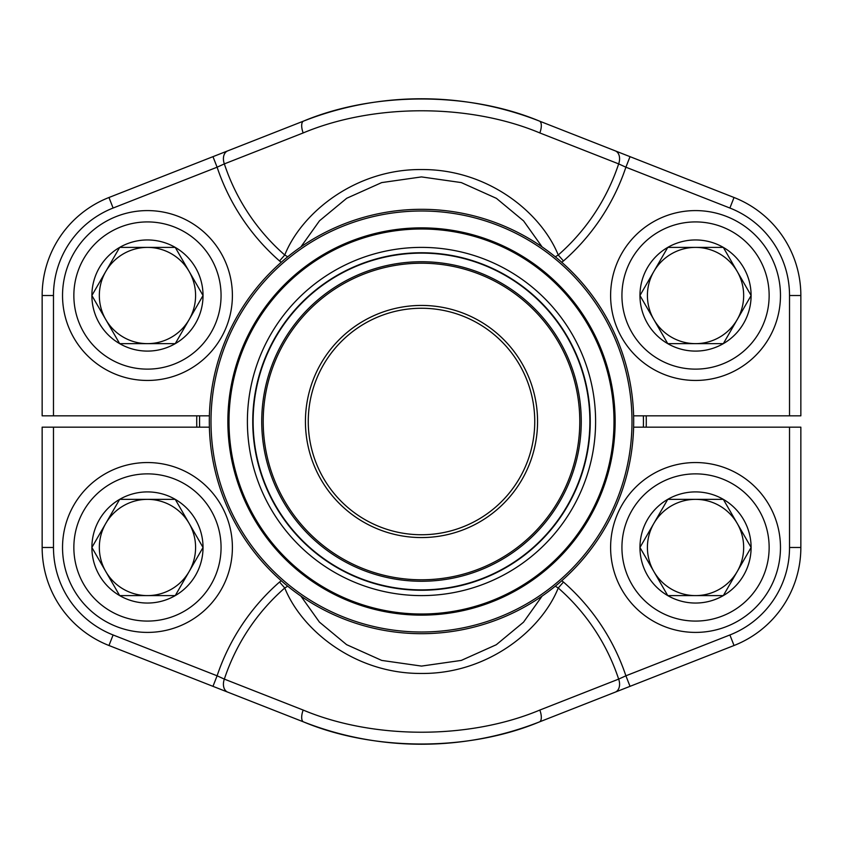 <?xml version="1.0" encoding="UTF-8"?>
<svg xmlns="http://www.w3.org/2000/svg" width="843" height="843" viewBox="0 0 843 843"><rect width="100%" height="100%" fill="white"/><g stroke="black" fill="none" stroke-linecap="round" stroke-linejoin="round"><path stroke-width="1.26" d="M723.326 499.351A55.575 55.575 0 0 1 723.326 595.601A55.575 55.575 0 0 1 639.963 547.476A55.575 55.575 0 0 1 723.326 499.351L751.113 547.476L723.326 595.601L667.751 595.601L639.963 547.476L667.751 499.351L723.326 499.351L751.113 547.476L723.326 595.601L667.751 595.601L639.963 547.476L667.751 499.351L723.326 499.351M737.214 571.543A48.125 48.125 0 0 1 647.413 547.476A48.125 48.125 0 0 1 737.214 523.419A48.125 48.125 0 0 1 737.214 571.543M780.47 547.476A84.932 84.932 0 0 1 653.072 621.028A84.932 84.932 0 0 1 653.072 473.924A84.932 84.932 0 0 1 780.47 547.476A84.932 84.932 0 0 1 653.072 621.028A84.932 84.932 0 0 1 653.072 473.924A84.932 84.932 0 0 1 780.47 547.476M209.306 421.5A212.194 212.194 0 0 1 421.5 209.306A212.194 212.194 0 0 1 633.694 421.5A212.194 212.194 0 0 1 421.5 633.694A212.194 212.194 0 0 1 209.306 421.5M308.264 421.5A113.236 113.236 0 0 0 478.118 519.573A113.236 113.236 0 0 0 478.118 323.427A113.236 113.236 0 0 0 308.264 421.5M196.788 427.159A224.775 224.775 0 0 1 196.725 421.5A224.775 224.775 0 0 1 196.788 415.841M646.212 415.841A224.775 224.775 0 0 1 646.212 427.159M199.622 415.841A221.951 221.951 0 0 0 199.622 427.159M643.378 427.159A221.951 221.951 0 0 0 643.378 415.841M421.5 631.997A210.497 210.497 0 0 0 603.799 316.251A210.497 210.497 0 0 0 239.201 316.251A210.497 210.497 0 0 0 421.5 631.997M421.5 614.01A192.51 192.51 0 0 0 588.214 325.25A192.51 192.51 0 0 0 254.786 325.25A192.51 192.51 0 0 0 421.5 614.01M421.5 590.258A168.758 168.758 0 0 1 275.355 337.126A168.758 168.758 0 0 1 567.645 337.126A168.758 168.758 0 0 1 421.5 590.258M305.429 421.5A116.071 116.071 0 0 1 479.53 320.983A116.071 116.071 0 0 1 479.53 522.017A116.071 116.071 0 0 1 305.429 421.5M555.284 586.201L558.245 587.992C541.217 630.564 487.201 674.147 421.3 673.452C355.23 673.852 302.026 630.606 284.755 587.992A207.631 207.631 0 0 0 224.343 679.11L217.104 675.801L212.973 686.339L108.968 645.506A105.312 105.312 0 0 1 42.15 547.476L42.15 427.159L209.38 427.159M633.62 427.159L800.85 427.159L800.85 547.476A105.312 105.312 0 0 1 734.032 645.506L630.027 686.339L625.896 675.801L618.657 679.11A11.328 7.903 68.6 0 1 615.285 692.124L630.027 686.339M281.256 580.743L279.539 582.039A215.545 215.545 0 0 0 217.104 675.801L113.11 634.969L108.968 645.506A105.312 105.312 0 0 1 42.15 547.476L53.478 547.476A93.984 93.984 0 0 0 113.11 634.969M729.89 634.969A93.984 93.984 0 0 0 789.522 547.476L800.85 547.476A105.312 105.312 0 0 1 734.032 645.506L729.89 634.969L625.896 675.801A215.545 215.545 0 0 0 563.461 582.039L561.744 580.743M615.285 692.124L539.457 721.903C468.655 751.461 373.902 751.292 303.543 721.903L212.973 686.339L303.543 721.903A322.732 322.732 0 0 0 539.457 721.903A11.328 4.679 68.6 0 0 539.826 710.059L618.657 679.11A207.631 207.631 0 0 0 558.245 587.992L563.461 582.039M227.715 692.124A11.328 7.903 111.4 0 1 224.343 679.11L303.174 710.059C373.438 739.522 469.108 739.69 539.826 710.059M300.877 596.075L319.413 622.092L346.589 644.653L381.71 660.417L421.521 666.086L461.311 660.406L496.295 644.726L523.503 622.197L542.123 596.075M287.716 586.201L284.755 587.992L279.539 582.039M303.174 710.059A11.328 4.679 111.4 0 0 303.543 721.903A322.732 322.732 0 0 0 539.457 721.903M287.716 256.799L284.755 255.007C301.783 212.436 355.799 168.853 421.7 169.548C487.77 169.148 540.974 212.394 558.245 255.007A207.631 207.631 0 0 0 618.657 163.89L625.896 167.199L630.027 156.661L734.032 197.494A105.312 105.312 0 0 1 800.85 295.524L800.85 415.841L633.62 415.841M209.38 415.841L42.15 415.841L42.15 295.524A105.312 105.312 0 0 1 108.968 197.494L212.973 156.661L217.104 167.199L224.343 163.89A11.328 7.903 -111.4 0 1 227.715 150.876L212.973 156.661M561.744 262.257L563.461 260.961A215.545 215.545 0 0 0 625.896 167.199L729.89 208.031L734.032 197.494A105.312 105.312 0 0 1 800.85 295.524L789.522 295.524A93.984 93.984 0 0 0 729.89 208.031M113.11 208.031A93.984 93.984 0 0 0 53.478 295.524L42.15 295.524A105.312 105.312 0 0 1 108.968 197.494L113.11 208.031L217.104 167.199A215.545 215.545 0 0 0 279.539 260.961L281.256 262.257M227.715 150.876L303.543 121.097C374.345 91.539 469.098 91.708 539.457 121.097L630.027 156.661L539.457 121.097A322.732 322.732 0 0 0 303.543 121.097A11.328 4.679 -111.4 0 0 303.174 132.941L224.343 163.89A207.631 207.631 0 0 0 284.755 255.007L279.539 260.961M615.285 150.876A11.328 7.903 -68.6 0 1 618.657 163.89L539.826 132.941C469.562 103.478 373.892 103.31 303.174 132.941M542.123 246.925L523.587 220.908L496.411 198.347L461.29 182.583L421.479 176.914L381.689 182.594L346.705 198.274L319.497 220.803L300.877 246.925M555.284 256.799L558.245 255.007L563.461 260.961M539.826 132.941A11.328 4.679 -68.6 0 0 539.457 121.097A322.732 322.732 0 0 0 303.543 121.097M723.326 247.399A55.575 55.575 0 0 1 723.326 343.649A55.575 55.575 0 0 1 639.963 295.524A55.575 55.575 0 0 1 723.326 247.399L751.113 295.524L723.326 343.649L667.751 343.649L639.963 295.524L667.751 247.399L723.326 247.399L751.113 295.524L723.326 343.649L667.751 343.649L639.963 295.524L667.751 247.399L723.326 247.399M737.214 319.581A48.125 48.125 0 0 1 647.413 295.524A48.125 48.125 0 0 1 737.214 271.457A48.125 48.125 0 0 1 737.214 319.581M780.47 295.524A84.932 84.932 0 0 1 653.072 369.076A84.932 84.932 0 0 1 653.072 221.972A84.932 84.932 0 0 1 780.47 295.524A84.932 84.932 0 0 1 653.072 369.076A84.932 84.932 0 0 1 653.072 221.972A84.932 84.932 0 0 1 780.47 295.524M175.249 499.351A55.575 55.575 0 0 1 175.249 595.601A55.575 55.575 0 0 1 91.887 547.476A55.575 55.575 0 0 1 175.249 499.351L203.037 547.476L175.249 595.601L119.674 595.601L91.887 547.476L119.674 499.351L175.249 499.351L203.037 547.476L175.249 595.601L119.674 595.601L91.887 547.476L119.674 499.351L175.249 499.351M189.138 571.543A48.125 48.125 0 0 1 99.337 547.476A48.125 48.125 0 0 1 189.138 523.419A48.125 48.125 0 0 1 189.138 571.543M232.394 547.476A84.932 84.932 0 0 1 104.996 621.028A84.932 84.932 0 0 1 104.996 473.924A84.932 84.932 0 0 1 232.394 547.476A84.932 84.932 0 0 1 104.996 621.028A84.932 84.932 0 0 1 104.996 473.924A84.932 84.932 0 0 1 232.394 547.476M175.249 247.399A55.575 55.575 0 0 1 175.249 343.649A55.575 55.575 0 0 1 91.887 295.524A55.575 55.575 0 0 1 175.249 247.399L203.037 295.524L175.249 343.649L119.674 343.649L91.887 295.524L119.674 247.399L175.249 247.399L203.037 295.524L175.249 343.649L119.674 343.649L91.887 295.524L119.674 247.399L175.249 247.399M189.138 319.581A48.125 48.125 0 0 1 99.337 295.524A48.125 48.125 0 0 1 189.138 271.457A48.125 48.125 0 0 1 189.138 319.581M232.394 295.524A84.932 84.932 0 0 1 104.996 369.076A84.932 84.932 0 0 1 104.996 221.972A84.932 84.932 0 0 1 232.394 295.524A84.932 84.932 0 0 1 104.996 369.076A84.932 84.932 0 0 1 104.996 221.972A84.932 84.932 0 0 1 232.394 295.524M421.5 595.601A174.101 174.101 0 0 1 270.719 334.45A174.101 174.101 0 0 1 572.281 334.45A174.101 174.101 0 0 1 421.5 595.601M769.143 547.476A73.604 73.604 0 0 0 658.731 483.734A73.604 73.604 0 0 0 658.731 611.217A73.604 73.604 0 0 0 769.143 547.476M421.5 615.137A193.637 193.637 0 0 1 253.806 324.681A193.637 193.637 0 0 1 589.194 324.681A193.637 193.637 0 0 1 421.5 615.137M421.5 589.879A168.379 168.379 0 0 0 589.879 421.5A168.379 168.379 0 0 0 421.5 253.121A168.379 168.379 0 0 0 253.121 421.5A168.379 168.379 0 0 0 421.5 589.879M261.73 421.5A159.77 159.77 0 0 1 501.385 283.143A159.77 159.77 0 0 1 501.385 559.857A159.77 159.77 0 0 1 261.73 421.5M263.206 421.5A158.294 158.294 0 0 0 500.647 558.582A158.294 158.294 0 0 0 500.647 284.418A158.294 158.294 0 0 0 263.206 421.5M53.478 427.159L53.478 547.476M789.522 547.476L789.522 427.159M789.522 415.841L789.522 295.524M53.478 295.524L53.478 415.841M769.143 295.524A73.604 73.604 0 0 0 658.731 231.783A73.604 73.604 0 0 0 658.731 359.266A73.604 73.604 0 0 0 769.143 295.524M221.066 547.476A73.604 73.604 0 0 0 110.654 483.734A73.604 73.604 0 0 0 110.654 611.217A73.604 73.604 0 0 0 221.066 547.476M221.066 295.524A73.604 73.604 0 0 0 110.654 231.783A73.604 73.604 0 0 0 110.654 359.266A73.604 73.604 0 0 0 221.066 295.524"/></g></svg>
